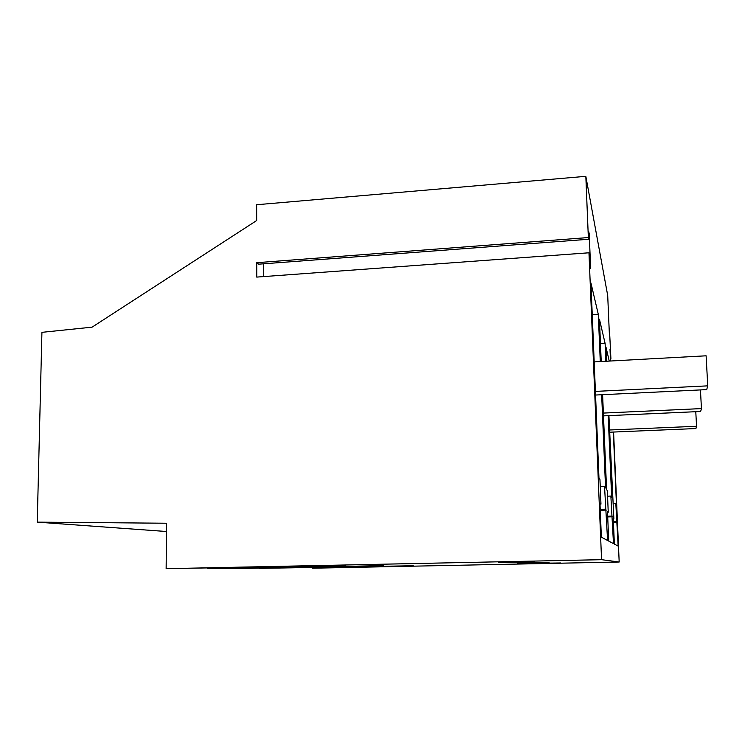 <?xml version="1.0" encoding="UTF-8"?>
<svg xmlns="http://www.w3.org/2000/svg" width="745" height="745" viewBox="0 0 745 745"><rect width="100%" height="100%" fill="white"/><g stroke="black" fill="none" stroke-linecap="round" stroke-linejoin="round"><path stroke-width="1.12" d="M595.553 395.036L706.707 389.616L707.75 385.854L706.111 355.803L594.193 361.902M707.75 385.854L595.404 391.404M700.449 389.914L701.445 408.595L700.645 411.482L603.487 415.868M701.445 408.595L603.375 413.075M695.783 411.706L696.547 426.27L695.923 428.552L609.624 432.212M696.547 426.27L609.531 429.995M585.831 176.323L588.345 237.553L256.727 262.687L256.746 277.093L588.969 252.788L601.56 559.681L166.144 568.677L166.582 523.232L37.25 522.143L41.925 332.335L92.082 327.157L256.69 220.529L256.671 204.735L585.831 176.323L607.706 295.504L609.345 333.602M601.56 559.681L619.179 562.009L312.742 568.202L413.214 565.762L259.167 568.37L383.424 565.595L245.179 568.416L207.455 568.537L345.373 565.39L166.144 568.677M609.671 333.583L610.928 359.006L610.015 349.256L610.518 361.008M613.582 432.044L619.179 562.009M588.969 252.788L590.645 268.451L589.221 233.865L588.783 231.742L588.699 239.257L588.345 237.553M613.34 432.053L616.46 504.589L615.826 503.629L618.145 546.104L614.374 544.092L613.256 517.803L613.852 518.473L608.916 415.626M609.252 361.083L606.002 347.226L606.598 361.223M608.181 415.663L611.654 497.269L610.863 496.058L613.489 543.617L608.721 541.084L607.473 511.377L608.237 512.225L607.333 490.694L606.579 489.558L602.603 394.692M605.871 361.26L605.108 343.408L599.436 319.195L601.215 361.521M601.662 394.738L605.564 488.003L604.54 486.457L607.585 540.479L601.364 537.164L599.958 503.015L600.964 504.132L599.948 479.463L598.961 477.964L590.943 282.97L598.291 314.334L600.274 361.567M37.25 522.143L166.498 531.511M517.756 563.108L549.102 562.475L517.747 562.857M532.759 563.537L560.799 562.969L532.75 563.341M498.638 562.568L534.184 561.842L498.629 562.242M588.699 239.257L258.692 264.177L256.727 262.687M263.749 276.581L263.73 263.795M610.928 359.006L610.434 359.034M616.599 521.528L613.414 521.621M615.826 503.629L613.219 503.704M617.111 522.096L613.442 522.198M613.852 518.473L613.284 518.492M611.71 516.089L607.678 516.201M610.863 496.058L607.557 496.17M612.353 516.797L607.706 516.928M608.237 512.225L607.51 512.243M605.108 343.408L600.461 343.678M605.489 509.17L600.219 509.329M604.54 486.457L600.237 486.597M606.318 510.092L600.256 510.26M600.964 504.132L600.004 504.16M598.291 314.334L592.247 314.716"/></g></svg>
